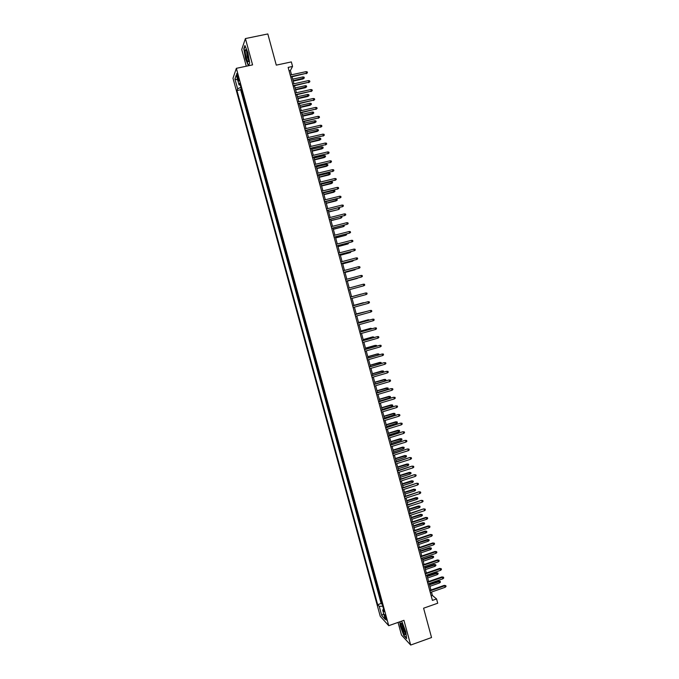<?xml version="1.0" encoding="UTF-8"?>
<svg xmlns="http://www.w3.org/2000/svg" width="679" height="679" viewBox="0 0 679 679"><rect width="100%" height="100%" fill="white"/><g stroke="black" fill="none" stroke-linecap="round" stroke-linejoin="round"><path stroke-width="1.02" d="M386.258 618.145C385.426 615.497 384.832 614.317 384.467 614.614L384.764 616.524C385.596 619.163 386.19 620.334 386.555 620.046L386.258 618.145M398.047 622.405L401.493 635.043L410.676 645.05L431.547 637.53L423.594 608.197L437.717 603.224L436.563 598.946L432.421 595.475L431.496 592.071M232.982 78.263L380.257 616.303L388.736 625.699L236.351 68.333L232.982 78.263M236.351 68.333L252.58 64.878L245.408 38.567L241.732 49.516L246.29 66.219M245.408 38.567L267.823 33.95L276.285 65.133L291.342 61.916L292.564 66.449L288.151 67.399L432.413 600.397L436.563 598.946M242.632 93.719L241.3 88.847M243.6 97.284L243.727 97.734M243.388 97.801L245.06 102.622M247.496 111.509L246.154 106.603M249.923 120.387L248.573 115.472M252.35 129.265L251.001 124.333M254.769 138.126L253.42 133.177M257.197 146.987L255.839 142.021M259.616 155.831L258.249 150.857M262.026 164.674L260.668 159.684M264.445 173.501L263.079 168.502M266.855 182.328L265.489 177.312M269.266 191.138L267.891 186.105M271.676 199.949L270.293 194.898M274.078 208.742L272.695 203.683M276.489 217.535L275.097 212.459M278.882 226.319L277.499 221.227M281.284 235.087L279.892 229.994M283.678 243.854L282.286 238.745M286.08 252.613L284.671 247.487M288.465 261.364L287.064 256.221M290.858 270.106L289.449 264.946M293.243 278.84L291.834 273.671M295.637 287.565L294.219 282.379M298.013 296.282L296.596 291.079M298.65 299.863L300.398 304.99M301.349 308.47L302.775 313.673M303.725 317.161L305.143 322.347M306.102 325.852L307.511 331.012M308.478 334.535L309.879 339.67M310.846 343.209L312.247 348.319M313.214 351.875L314.606 356.967M315.582 360.532L316.974 365.599M317.95 369.181L319.334 374.222M320.31 377.821L321.685 382.846M322.678 386.453L324.044 391.452M325.029 395.076L326.395 400.058M327.388 403.699L328.746 408.648M329.739 412.306L331.089 417.237M332.099 420.904L333.44 425.818M334.441 429.501L335.782 434.382M336.792 438.082L338.125 442.946M339.135 446.663L340.459 451.501M341.478 455.236L342.802 460.048M343.82 463.791L345.136 468.586M346.163 472.346L347.47 477.125M348.497 480.893L349.795 485.646M350.831 489.432L352.121 494.159M353.165 497.962L354.455 502.672M355.499 506.483L356.772 511.168M357.825 515.005L359.098 519.664M360.15 523.509L361.415 528.143M362.476 532.005L363.732 536.622M364.793 540.501L366.049 545.093M367.118 548.98L368.366 553.555M369.435 557.459L370.675 562.008M371.752 565.921L372.983 570.453M374.061 574.383L375.292 578.89M376.37 582.837L377.6 587.318M378.678 591.282L379.901 595.746M237.243 77.033L237.786 79.027C238.312 80.793 238.668 81.429 238.881 80.937L237.828 75.361L236.742 73.451L237.243 77.033L238.227 76.82M383.584 609.207L382.667 610.022L384.28 611.754L239.729 83.11L239.05 84.934L240.256 85.028M382.667 610.022L385.239 619.443L381.768 615.632L379.23 606.347L377.677 604.683L236.963 90.553L237.616 88.805L234.926 78.985L236.326 74.962L239.05 84.934M240.96 88.924L240.638 89.755L381.14 603.478L382.201 604.157M380.987 599.718L381.887 604.268M380.07 596.349L379.586 595.856M377.762 587.904L377.286 587.428M375.445 579.459L374.978 579M373.136 571.005L372.669 570.564M370.819 562.535L370.361 562.11M368.51 554.064L368.052 553.657M366.185 545.585L365.735 545.195M363.868 537.106L363.418 536.724M361.542 528.61L361.101 528.254M359.216 520.106L358.775 519.766M356.891 511.593L356.458 511.27M354.565 503.08L354.132 502.774M352.231 494.55L351.807 494.261M349.897 486.02L349.473 485.748M255.508 142.098L255.737 141.673M253.089 133.254L253.318 132.812M250.661 124.41L250.891 123.943M248.242 115.549L248.463 115.065M245.815 106.679L246.036 106.179M410.676 645.05L403.937 620.317L388.736 625.699M291.529 74.792L290.374 70.531L292.564 66.449M430.944 590.009L429.196 583.558M428.644 581.521L426.896 575.045M426.344 573.017L424.587 566.524M424.044 564.512L422.279 557.994M421.735 555.991L419.97 549.455M419.427 547.469L417.653 540.908M417.118 538.939L415.344 532.353M414.81 530.392L413.027 523.798M412.501 521.845L410.71 515.225M410.184 513.29L408.385 506.644M407.867 504.726L406.059 498.063M405.55 496.154L403.733 489.466M403.224 487.573L401.408 480.868M400.899 478.992L399.082 472.261M398.573 470.394L396.748 463.638M396.247 461.788L394.414 455.015M393.913 453.182L392.08 446.383M391.588 444.558L389.738 437.743M389.254 435.935L387.403 429.094M386.911 427.295L385.061 420.437M384.577 418.654L382.71 411.771M382.235 410.006L380.367 403.097M379.892 401.34L378.016 394.414M377.549 392.674L375.665 385.723M375.198 384L373.314 377.032M372.847 375.317L370.955 368.324M370.496 366.626L368.595 359.607M368.145 357.926L366.236 350.89M365.786 349.218L363.876 342.157M363.426 340.502L361.508 333.414M361.067 331.776L359.149 324.672M358.707 323.043L356.772 315.913M356.339 314.301L354.404 307.154M353.971 305.558L352.028 298.387M351.603 296.799L349.66 289.61M349.227 288.023L347.283 280.843M346.85 279.23L344.907 272.058M344.465 270.437L342.53 263.274M342.089 261.636L340.154 254.472M339.704 252.817L337.769 245.671M337.31 243.999L335.384 236.861M334.925 235.163L332.999 228.034M332.532 226.328L330.605 219.207M330.138 217.484L328.212 210.371M327.745 208.623L325.818 201.527M325.343 199.762L323.425 192.675M322.941 190.892L321.031 183.805M320.539 182.006L318.629 174.936M318.137 173.12L316.227 166.058M315.727 164.225L313.817 157.172M313.316 155.321L311.415 148.277M310.906 146.409L309.004 139.373M308.495 137.481L306.594 130.461M306.076 128.552L304.175 121.541M303.657 119.614L301.765 112.604M301.238 110.669L299.346 103.666M298.811 101.714L296.927 94.721M296.383 92.743L294.499 85.766M293.956 83.772L292.072 76.803M289.076 70.811L290.374 70.531M431.199 595.907L432.421 595.475M240.884 87.319L237.616 88.805M240.638 89.755L236.963 90.553M381.14 603.478L377.677 604.683M379.23 606.347L382.752 606.177M237.701 79.995L234.926 78.985M381.768 615.632L383.643 613.612M248.624 65.719L249.677 62.952L247.877 52.631L244.924 45.51L243.803 48.778L245.594 58.971L248.404 65.77M399.744 621.803L400.304 626.106L403.861 635.646L406.619 638.633L405.779 631.911L402.146 622.227L401.23 621.277M290.773 77.092L306.484 73.256L290.663 76.693M306.051 71.643L307.214 71.864L307.46 72.763L306.484 73.256L306.051 71.643L290.23 75.072M307.46 72.763L306.204 73.739M302.927 76.914L304.073 77.126L304.311 78L303.08 78.959L302.927 76.914L292.708 79.137M304.311 78L293.133 80.725M303.08 78.959L293.235 81.107M247.572 53.938C246.757 51.095 246.078 49.669 245.518 49.669C244.924 50.586 245.161 53.242 246.239 57.63C247.572 61.95 248.37 62.926 248.633 60.558L247.572 53.938M246.596 51.035L247.198 57.019L248.633 60.236M249.668 62.935L248.633 65.676L245.806 58.835L244.075 48.956L245.102 45.951M402.672 624.994L401.196 623.195C400.78 624.875 401.603 628.083 403.674 632.82C404.786 634.907 405.355 635.213 405.371 633.745L402.672 624.994M402.358 624.4L402.308 624.536C402.282 626.259 402.953 628.618 404.302 631.606L405.295 632.989M406.56 638.15L403.997 635.383L400.551 626.14L399.982 621.718M293.201 86.055L308.903 82.21L293.099 85.673M308.47 80.597L309.624 80.809L309.87 81.709L308.903 82.21L308.47 80.597L292.657 84.06M309.87 81.709L308.614 82.668M295.62 95.009L311.313 91.147L295.526 94.653M310.88 89.543L312.034 89.747L312.281 90.647L311.313 91.147L310.88 89.543L295.085 93.031M312.281 90.647L311.016 91.597M298.047 103.963L313.723 100.085L297.954 103.615M313.291 98.48L314.445 98.676L314.691 99.575L313.723 100.085L313.291 98.48L297.512 102.003M314.691 99.575L313.426 100.517M300.466 112.901L316.134 109.013L300.373 112.57M315.701 107.401L316.855 107.605L317.093 108.496L316.134 109.013L315.701 107.401L299.94 110.957M317.093 108.496L315.828 109.429M305.295 85.698L306.441 85.902L306.679 86.776L305.448 87.718L305.295 85.698L295.085 87.939M306.679 86.776L295.518 89.526M305.448 87.718L295.611 89.891M307.663 94.466L308.809 94.67L309.038 95.544L307.808 96.477L307.663 94.466L297.47 96.732M309.038 95.544L297.894 98.311M307.808 96.477L297.988 98.667M310.031 103.233L311.169 103.429L311.406 104.303L310.167 105.228L310.031 103.233L299.846 105.517M311.406 104.303L300.271 107.095M310.167 105.228L300.364 107.426M312.399 111.993L313.528 112.179L313.766 113.053L312.535 113.962L312.399 111.993L302.214 114.293M313.766 113.053L302.647 115.871M312.535 113.962L302.732 116.185M302.885 121.83L318.536 117.925L302.8 121.516M318.103 116.321L319.257 116.516L319.495 117.408L318.536 117.925L318.103 116.321L302.359 119.911M319.495 117.408L318.23 118.333M314.759 120.735L315.896 120.921L316.125 121.796L314.886 122.695L314.759 120.735L304.591 123.06M316.125 121.796L305.015 124.639M314.886 122.695L305.1 124.944M305.295 130.758L320.938 126.837L305.219 130.461M320.505 125.233L321.659 125.42L321.897 126.311L320.938 126.837L320.505 125.233L304.786 128.849M321.897 126.311L320.632 127.219M307.714 139.67L323.34 135.732L307.638 139.39M322.907 134.136L324.061 134.315L324.299 135.206L323.34 135.732L322.907 134.136L307.197 137.786M324.299 135.206L323.026 136.106M310.125 148.582L325.742 144.627L310.048 148.311M325.309 143.031L326.455 143.201L326.692 144.092L325.742 144.627L325.309 143.031L309.616 146.706M326.692 144.092L325.419 144.983M312.527 157.477L328.135 153.513L312.459 157.231M327.702 151.909L328.848 152.079L329.086 152.97L328.135 153.513L327.702 151.909L312.026 155.627M329.086 152.97L327.813 153.853M314.937 166.363L330.529 162.383L314.878 166.134M330.104 160.787L331.242 160.948L331.479 161.84L330.529 162.383L330.104 160.787L314.436 164.53M331.479 161.84L330.206 162.714M317.118 129.477L318.247 129.655L318.485 130.529L317.246 131.42L317.118 129.477L306.959 131.819M318.485 130.529L307.392 133.398M317.246 131.42L307.468 133.687M319.478 138.21L320.607 138.38L320.844 139.254L319.597 140.137L319.478 138.21L309.327 140.578M320.844 139.254L309.76 142.149M319.597 140.137L309.828 142.42M321.838 146.936L322.958 147.097L323.196 147.971L321.948 148.845L321.838 146.936L311.695 149.321M323.196 147.971L312.119 150.891M321.948 148.845L312.187 151.145M324.189 155.652L325.309 155.814L325.547 156.679L324.299 157.545L324.189 155.652L314.063 158.054M325.547 156.679L314.487 159.624M324.299 157.545L314.547 159.862M326.54 164.36L327.66 164.513L327.898 165.387L326.65 166.236L326.54 164.36L316.422 166.779M327.898 165.387L316.847 168.35M326.65 166.236L316.906 168.579M317.339 175.25L332.922 171.252L317.28 175.029M332.489 169.657L333.635 169.809L333.873 170.701L332.922 171.252L332.489 169.657L316.847 173.434M333.873 170.701L332.591 171.566M328.891 173.06L330.011 173.204L330.24 174.079L328.992 174.919L328.891 173.06L318.782 175.505M330.24 174.079L319.206 177.075M328.992 174.919L319.257 177.278M319.741 184.119L335.316 180.113L319.69 183.924M334.883 178.518L336.02 178.67L336.258 179.553L335.316 180.113L334.883 178.518L319.257 182.32M336.258 179.553L334.976 180.402M331.233 181.751L332.354 181.896L332.591 182.761L331.335 183.593L331.233 181.751L321.142 184.213M332.591 182.761L321.566 185.783M331.335 183.593L321.617 185.97M322.143 192.989L337.701 188.966L322.092 192.802M337.268 187.37L338.405 187.514L338.643 188.397L337.701 188.966L337.268 187.37L321.659 191.206M338.643 188.397L337.361 189.237M333.584 190.434L334.696 190.57L334.934 191.444L333.678 192.267L333.584 190.434L323.493 192.921M334.934 191.444L323.917 194.483M333.678 192.267L323.968 194.661M324.537 201.841L340.086 197.801L324.494 201.68M339.661 196.214L340.79 196.35L341.028 197.233L340.086 197.801L339.661 196.214L324.061 200.084M341.028 197.233L339.746 198.064M335.927 199.108L337.039 199.244L337.268 200.11L336.012 200.925L335.927 199.108L325.844 201.612M337.268 200.11L326.268 203.182M336.012 200.925L326.31 203.335M326.93 210.694L342.471 206.637L326.896 210.541M342.038 205.05L343.175 205.177L343.413 206.06L342.471 206.637L342.038 205.05L326.463 208.945M343.413 206.06L342.123 206.883M338.465 207.799L339.373 207.91L339.61 208.776L338.354 209.573L328.619 211.865M339.61 208.776L338.685 209.336L338.278 207.85M338.354 209.573L328.661 212.009M329.323 219.529L344.847 215.464L329.29 219.393M344.423 213.877L345.552 214.004L345.789 214.878L344.847 215.464L344.423 213.877L328.857 217.806M345.789 214.878L344.499 215.693M341.265 216.516L341.944 217.424L340.688 218.222L330.97 220.548M341.944 217.424L341.019 218.001L340.663 216.669M340.688 218.222L331.004 220.675M331.717 228.365L347.232 224.282L331.683 228.246M346.799 222.695L347.928 222.814L348.166 223.697L347.232 224.282L346.799 222.695L331.25 226.65M334.102 237.183L349.609 233.092L334.076 237.081M349.176 231.505L350.305 231.615L350.542 232.498L349.609 233.092L349.176 231.505L333.644 235.494M336.487 246.002L351.977 241.894L336.47 245.917M351.552 240.307L352.673 240.417L352.91 241.291L351.977 241.894L351.552 240.307L336.037 244.33M338.872 254.812L354.353 250.687L338.855 254.735M353.929 249.1L355.049 249.201L355.287 250.084L354.353 250.687L353.929 249.1L338.422 253.148M341.257 263.605L356.721 259.471L341.24 263.554M356.297 257.884L357.417 257.978L357.655 258.86L356.721 259.471L356.297 257.884L340.816 261.967M343.633 272.398L359.089 268.247L343.625 272.364M358.665 266.66L359.777 266.754L360.014 267.628L359.089 268.247L358.665 266.66L343.192 270.777M346.01 281.182L361.457 277.015L346.01 281.157M361.033 275.436L362.145 275.513L362.382 276.395L361.457 277.015L361.033 275.436L345.577 279.578M348.386 289.958L363.817 285.774L348.386 289.95M363.392 284.195L364.504 284.272L364.742 285.146L363.817 285.774L363.392 284.195L347.954 288.363M366.176 294.525L367.101 293.897L366.864 293.022L365.752 292.946L366.176 294.525L350.763 298.726M365.37 293.048L350.33 297.147L365.37 293.048M368.536 303.267L369.461 302.63L369.223 301.756L368.111 301.697L368.536 303.267L353.139 307.502M352.707 305.923L368.111 301.697L352.707 305.906M370.895 312.001L371.812 311.364L371.574 310.49L370.471 310.43L370.895 312.001L355.507 316.27M370.08 310.498L355.075 314.657L370.08 310.498M373.246 320.726L374.163 320.081L373.925 319.215L372.822 319.155L373.246 320.726L357.875 325.029M357.451 323.45L372.822 319.155L357.443 323.399M375.597 329.451L376.514 328.797L376.276 327.923L375.181 327.881L375.597 329.451L360.243 333.771M359.819 332.201L375.181 327.881L359.802 332.133M377.948 338.159L378.865 337.505L378.627 336.631L377.532 336.589L377.948 338.159L362.611 342.513M362.187 340.943L377.532 336.589L362.162 340.858M380.299 346.859L381.208 346.205L380.978 345.331L379.875 345.297L380.299 346.859L364.979 351.247M364.555 349.677L379.875 345.297L364.521 349.575M382.642 355.558L383.55 354.888L383.321 354.022L382.226 353.988L382.642 355.558L367.339 359.972M366.915 358.402L382.226 353.988L366.881 358.291M369.274 367.118L384.153 362.662L385.664 362.705L384.569 362.679L384.985 364.241L369.699 368.689M384.153 362.662L369.24 366.991M385.664 362.705L385.893 363.571L384.985 364.241M371.634 375.827L386.487 371.328L387.998 371.379L386.911 371.362L387.327 372.924L372.058 377.397M386.487 371.328L371.591 375.682M387.998 371.379L388.235 372.245L387.327 372.924M333.347 229.324L343.362 226.65L333.313 229.213M344.049 225.216L344.278 226.073L343.362 226.65L343.039 225.479M335.689 237.973L345.696 235.29L335.655 237.879M346.426 234.017L346.613 234.713L345.696 235.29L345.416 234.28M338.023 246.613L348.021 243.931L337.998 246.528M348.794 242.81L348.021 243.931L347.792 243.074M340.357 255.245L350.356 252.554L340.34 255.177M351.17 251.595L350.356 252.554L350.16 251.858M342.691 263.868L352.681 261.177L342.674 263.817M353.538 260.363L352.681 261.177L352.537 260.634M345.025 272.483L355.007 269.784L345.017 272.449M355.906 269.13L354.905 269.402M347.351 281.089L357.332 278.39L347.342 281.072M357.943 277.983L357.264 278.161M361.177 294.117L351.586 296.74L361.177 294.117M363.494 302.69L353.912 305.321L363.494 302.69M363.927 302.817L364.555 302.647M366.287 311.551L356.229 313.902M367.28 311.271L356.237 313.936M368.638 320.267L368.111 319.801L358.546 322.466M369.631 319.996L368.493 319.75L358.563 322.517M370.989 328.984L370.42 328.339L360.863 331.029M371.99 328.704L370.81 328.305L360.88 331.097M373.34 337.692L372.729 336.877L363.18 339.585M374.333 337.404L373.119 336.852L363.206 339.661M375.691 346.383L375.029 345.407L365.489 348.132M376.684 346.103L376.506 345.433L375.419 345.399L365.514 348.225M378.033 355.075L377.329 353.929L367.806 356.67M379.026 354.786L378.806 353.963L377.728 353.929L367.831 356.781M380.376 363.757L379.629 362.442L370.114 365.2M379.629 362.442L381.106 362.484L370.148 365.327M381.106 362.484L381.021 363.571M382.718 372.423L381.929 370.946L372.415 373.722M381.929 370.946L383.406 370.997L372.457 373.866M383.406 370.997L383.635 371.846L382.939 372.364M373.985 384.535L388.821 379.977L390.34 380.045L389.245 380.028L389.67 381.59L374.409 386.096M388.821 379.977L373.942 384.373M390.34 380.045L390.569 380.911L389.67 381.59M376.336 393.226L391.155 388.634L392.674 388.702L391.588 388.694L392.004 390.255L376.76 394.788M391.155 388.634L376.293 393.048M392.674 388.702L392.903 389.568L392.004 390.255M378.687 401.909L393.489 397.274L395.008 397.351L393.922 397.351L394.338 398.904L379.111 403.47M393.489 397.274L378.636 401.713M395.008 397.351L395.237 398.217L394.338 398.904M381.038 410.591L395.823 405.906L397.334 406L396.256 406L396.672 407.553L381.462 412.153M395.823 405.906L380.978 410.379M397.334 406L397.571 406.857L396.672 407.553M383.38 419.257L398.149 414.529L399.668 414.631L398.581 414.64L399.006 416.193L383.805 420.819M398.149 414.529L383.321 419.036M399.668 414.631L399.897 415.489L399.006 416.193M385.731 427.914L400.474 423.144L401.993 423.255L400.916 423.272L401.331 424.825L386.147 429.476M400.474 423.144L385.664 427.677M401.993 423.255L402.223 424.12L401.331 424.825M388.074 436.572L402.791 431.759L404.319 431.878L403.241 431.895L403.657 433.448L388.49 438.125M402.791 431.759L388.006 436.317M404.319 431.878L404.548 432.735L403.657 433.448M390.408 445.22L405.117 440.357L406.636 440.484L405.567 440.51L405.983 442.063L390.832 446.774M405.117 440.357L390.34 444.949M406.636 440.484L406.874 441.342L405.983 442.063M392.751 453.852L407.434 448.955L408.962 449.082L407.884 449.116L408.308 450.669L393.166 455.405M407.434 448.955L392.674 453.572M408.962 449.082L409.191 449.948L408.308 450.669M395.085 462.484L409.751 457.536L411.279 457.68L410.209 457.714L410.625 459.267L395.501 464.037M409.751 457.536L395 462.178M411.279 457.68L411.508 458.537L410.625 459.267M384.221 379.442L385.697 379.502L385.927 380.35L385.044 381.021L384.221 379.442L374.723 382.235M385.697 379.502L374.766 382.396M385.044 381.021L375.181 383.924M386.512 387.93L387.998 387.998L388.227 388.846L387.336 389.517L386.512 387.93L377.023 390.748M387.998 387.998L377.066 390.917M387.336 389.517L377.482 392.445M388.804 396.409L390.289 396.494L390.518 397.334L389.627 398.013L388.804 396.409L379.323 399.244M390.289 396.494L379.374 399.43M389.627 398.013L379.79 400.958M391.096 404.888L392.572 404.973L392.802 405.821L391.919 406.5L391.096 404.888L381.623 407.731M392.572 404.973L381.674 407.935M391.919 406.5L382.09 409.462M393.379 413.35L394.864 413.443L395.093 414.292L394.21 414.979L393.379 413.35L383.915 416.219M394.864 413.443L383.974 416.431M394.21 414.979L384.39 417.958M395.662 421.812L397.147 421.914L397.376 422.762L396.502 423.45L395.662 421.812L386.207 424.698M397.147 421.914L386.275 424.927M396.502 423.45L386.682 426.454M397.945 430.257L399.43 430.376L399.659 431.216L398.785 431.912L397.945 430.257L388.498 433.16M399.43 430.376L388.566 433.406M398.785 431.912L388.982 434.933M400.228 438.702L401.713 438.821L401.943 439.669L401.068 440.374L400.228 438.702L390.79 441.622M401.713 438.821L390.858 441.885M401.068 440.374L391.274 443.404M402.503 447.138L403.997 447.266L404.226 448.115L403.351 448.819L402.503 447.138L393.082 450.075M403.997 447.266L393.149 450.355M403.351 448.819L393.565 451.874M404.777 455.567L406.271 455.702L406.5 456.551L405.626 457.256L404.777 455.567L395.365 458.52M406.271 455.702L395.441 458.809M405.626 457.256L395.857 460.337M397.419 471.107L412.06 466.117L413.596 466.269L412.526 466.312L412.942 467.856L397.835 472.652M412.06 466.117L397.334 470.785M413.596 466.269L413.825 467.127L412.942 467.856M407.052 463.986L408.546 464.13L408.775 464.979L407.901 465.692L407.052 463.986L397.648 466.957M408.546 464.13L397.733 467.262M407.901 465.692L398.14 468.782M399.753 479.714L414.377 474.68L415.904 474.842L414.844 474.893L415.259 476.437L400.169 481.267M414.377 474.68L399.659 479.382M415.904 474.842L416.142 475.699L415.259 476.437M402.078 488.32L416.685 483.244L418.222 483.414L417.152 483.473L417.568 485.01L402.494 489.873M416.685 483.244L401.985 487.972M418.222 483.414L418.451 484.271L417.568 485.01M404.404 496.918L418.994 491.8L420.53 491.978L419.469 492.037L419.885 493.582L404.82 498.462M418.994 491.8L404.311 496.561M420.53 491.978L420.759 492.835L419.885 493.582M406.729 505.507L421.303 500.347L422.839 500.533L421.778 500.601L422.194 502.137L407.145 507.052M421.303 500.347L406.628 505.134M422.839 500.533L423.068 501.391L422.194 502.137M409.055 514.088L423.603 508.885L425.139 509.08L424.078 509.148L424.494 510.693L409.471 515.633M423.603 508.885L408.945 513.697M425.139 509.08L425.368 509.937L424.494 510.693M411.372 522.66L426.387 517.695L425.903 517.415L427.447 517.619L426.387 517.695L426.802 519.231L411.788 524.205M425.903 517.415L411.262 522.253M427.447 517.619L427.677 518.476L426.802 519.231M413.689 531.224L428.687 526.233L428.203 525.936L429.748 526.149L428.687 526.233L429.103 527.77L414.105 532.769M428.203 525.936L413.579 530.808M429.748 526.149L429.977 527.006L429.103 527.77M416.006 539.788L430.995 534.763L430.503 534.449L432.048 534.67L430.995 534.763L431.403 536.291L416.422 541.324M430.503 534.449L415.887 539.347M432.048 534.67L432.277 535.527L431.403 536.291M418.323 548.335L433.287 543.285L432.795 542.954L434.339 543.192L433.287 543.285L433.703 544.813L418.739 549.871M432.795 542.954L418.196 547.885M434.339 543.192L434.568 544.04L433.703 544.813M420.632 556.873L435.587 551.798L435.086 551.458L436.639 551.696L435.587 551.798L436.003 553.326L421.048 558.41M435.086 551.458L420.505 556.407M436.639 551.696L436.869 552.545L436.003 553.326M409.327 472.397L410.82 472.55L411.05 473.399L410.175 474.112L409.327 472.397L399.931 475.393M410.82 472.55L400.016 475.707M410.175 474.112L400.423 477.227M411.593 480.8L413.095 480.97L413.316 481.81L412.45 482.531L411.593 480.8L402.206 483.813M413.095 480.97L402.299 484.144M412.45 482.531L402.706 485.663M413.859 489.203L415.361 489.372L415.59 490.213L414.725 490.942L413.859 489.203L404.48 492.224M415.361 489.372L404.574 492.572M414.725 490.942L404.99 494.091M416.125 497.588L417.627 497.775L417.857 498.607L416.991 499.345L416.125 497.588L406.755 500.635M417.627 497.775L406.857 501M416.991 499.345L407.264 502.511M418.391 505.974L419.894 506.161L420.123 507.001L419.257 507.739L418.391 505.974L409.03 509.038M419.894 506.161L409.131 509.411M419.257 507.739L409.539 510.922M420.649 514.342L422.16 514.546L422.38 515.386L421.523 516.125L420.649 514.342L411.304 517.423M422.16 514.546L411.406 517.814M421.523 516.125L411.813 519.333M422.907 522.711L424.417 522.923L424.647 523.755L423.789 524.502L422.907 522.711L413.57 525.809M424.417 522.923L413.681 526.217M423.789 524.502L414.088 527.727M425.164 531.071L426.675 531.292L426.904 532.124L426.047 532.879L425.164 531.071L415.837 534.186M426.675 531.292L415.955 534.611M426.047 532.879L416.363 536.121M427.422 539.423L428.933 539.652L429.162 540.484L428.305 541.239L427.422 539.423L418.103 542.555M428.933 539.652L418.222 542.988M428.305 541.239L418.629 544.499M429.68 547.766L431.19 548.004L431.411 548.836L430.562 549.6L429.68 547.766L420.369 550.915M431.19 548.004L420.488 551.365M430.562 549.6L420.895 552.876M422.941 565.412L437.879 560.302L437.378 559.946L438.931 560.2L437.879 560.302L438.294 561.83L423.357 566.948M437.378 559.946L422.813 564.928M438.931 560.2L439.16 561.049L438.294 561.83M431.929 556.109L433.44 556.347L433.669 557.179L432.82 557.951L431.929 556.109L422.627 559.275M433.44 556.347L422.754 559.734M432.82 557.951L423.161 561.244M425.249 573.933L440.17 568.798L439.669 568.433L441.223 568.688L440.17 568.798L440.586 570.326L425.665 575.469M439.669 568.433L425.113 573.441M441.223 568.688L441.452 569.537L440.586 570.326M434.178 564.436L435.689 564.682L435.918 565.514L435.069 566.286L434.178 564.436L424.884 567.619M435.689 564.682L425.012 568.094M435.069 566.286L425.419 569.605M427.558 582.455L442.462 577.286L441.953 576.904L443.506 577.175L442.462 577.286L442.878 578.814L427.974 583.982M441.953 576.904L427.414 581.945M443.506 577.175L443.735 578.024L442.878 578.814M436.427 572.753L437.938 573.017L438.167 573.848L437.318 574.621L436.427 572.753L427.142 575.962M437.938 573.017L427.278 576.454M437.318 574.621L427.677 577.956M429.858 590.968L444.753 585.773L444.244 585.374L445.797 585.646L444.753 585.773L445.161 587.293L430.274 592.495M444.244 585.374L429.714 590.441M445.797 585.646L446.018 586.495L445.161 587.293M438.668 581.071L440.187 581.334L440.416 582.166L439.568 582.947L438.668 581.071L429.391 584.288M440.187 581.334L429.535 584.797M439.568 582.947L429.934 586.3M238.711 78.832L237.786 79.027M246.469 50.755L245.518 49.669M402.163 624.069L401.196 623.195"/></g></svg>
